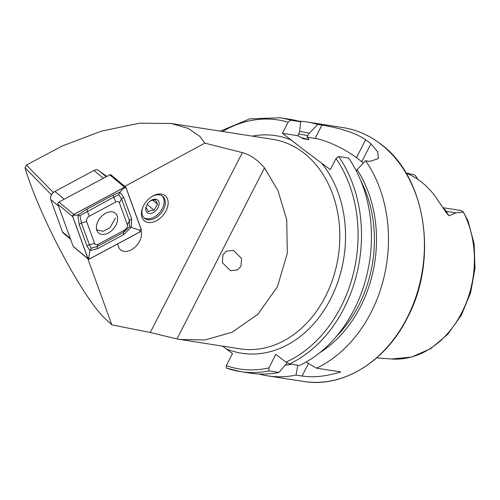 <?xml version="1.0" encoding="UTF-8"?>
<svg xmlns="http://www.w3.org/2000/svg" width="500" height="500" viewBox="0 0 500 500"><rect width="100%" height="100%" fill="white"/><g stroke="black" fill="none" stroke-linecap="round" stroke-linejoin="round"><path stroke-width="0.75" d="M106.144 176.75L98.606 170.431A6.119 4.069 129.9 0 0 94.031 170.463L54.906 191.438A6.119 4.069 129.9 0 0 54.544 191.644A6.119 4.069 129.9 0 0 50.987 195.894A6.119 4.069 129.9 0 0 50.763 199.537L62.55 231.988A6.119 4.069 129.9 0 0 63.412 233.244L70.606 239.269M50.987 195.894L51.2 195.35A4.894 3.256 -50.1 0 1 54.044 191.95L54.544 191.644M96.5 229.025L97.562 230.131L103.181 231.281L109.887 227.856L115.45 218.069M162.169 195.912A14.275 9.5 -50.1 0 1 163.094 206.812A14.275 9.5 -50.1 0 1 154.794 216.725A14.275 9.5 -50.1 0 1 150.9 218.444A14.275 9.5 -50.1 0 1 143.906 217.731M146.088 207.394L148.294 211.794L150.625 210.55L154.031 210.212L157.569 204.231L155.363 199.825L150.725 200.644M153.338 199.412A8.156 5.425 -50.1 0 1 159.081 204.506A8.156 5.425 -50.1 0 1 151.569 213.256A8.156 5.425 -50.1 0 1 146.375 206.062A8.156 5.425 -50.1 0 1 151.119 200.394A8.156 5.425 -50.1 0 1 153.338 199.412M152.55 200.025L157.569 204.231M147.156 204.45L154.031 210.212M108.356 232.994A12.95 8.619 129.9 0 0 116.831 223.069A12.95 8.619 129.9 0 0 115.306 213.206A12.95 8.619 129.9 0 0 105.625 213.269A12.95 8.619 129.9 0 0 97.15 223.2A12.95 8.619 129.9 0 0 98.681 233.062A12.95 8.619 129.9 0 0 108.356 232.994M119.4 202.831A4.075 2.712 129.9 0 0 115.781 202.013L89.394 216.156A4.075 2.712 129.9 0 0 86.631 221.556L94.581 243.438A4.075 2.712 129.9 0 0 98.206 244.256L124.588 230.113A4.075 2.712 129.9 0 0 127.35 224.713L119.4 202.831L121.519 198.9L118.688 194.713L113.737 197.144L115.781 202.013M126.006 187.556A1.631 1.087 129.9 0 0 125.775 187.225A1.631 1.087 129.9 0 0 124.556 187.231L73.787 214.444A1.631 1.087 129.9 0 0 72.688 216.606L87.981 258.706A1.631 1.087 129.9 0 0 88.206 259.044A1.631 1.087 129.9 0 0 89.425 259.037L140.194 231.819A1.631 1.087 129.9 0 0 141.3 229.662L126.006 187.556M125.775 187.225L110.956 174.812A1.631 1.087 129.9 0 0 109.738 174.825L58.969 202.037A1.631 1.087 129.9 0 0 57.869 204.194L73.162 246.3A1.631 1.087 129.9 0 0 73.388 246.631L88.206 259.044M72.75 216.556L88.044 258.663A1.55 1.031 129.9 0 0 89.419 258.975L140.188 231.756A1.55 1.031 129.9 0 0 141.231 229.706L125.938 187.606A1.55 1.031 129.9 0 0 124.562 187.294L73.8 214.506A1.55 1.031 129.9 0 0 72.75 216.556L73.8 214.506M118.688 194.713L119.825 192.162L123.756 197.294L131.706 219.181L131.244 227.094L123.831 234.556L97.45 248.7L89.938 250.569L87.131 246.375L79.181 224.494L77.831 215.056L87.05 209.112L113.438 194.969L119.825 192.162L124.562 187.294M113.438 194.969A2.856 1.1 61.8 0 0 113.737 197.144L79.956 215.644L77.831 215.056L73.45 215.263M79.956 215.644L81.412 222.894L89.362 244.775L91.306 248.212L97.15 246.525L123.531 232.381L129.462 226.8L139.506 230.15L141.231 229.706M91.306 248.212L89.938 250.569L88.744 257.362L89.419 258.975M129.462 226.8L129.469 220.781L127.35 224.713M222.913 254.8L222.35 262.631L230.531 270.725L237.562 269.906L240.981 266.306L241.544 258.475L233.363 250.381L226.331 251.2L222.913 254.8M117.519 243.975L118.6 246.95A14.275 9.5 129.9 0 0 120.606 249.875A14.275 9.5 129.9 0 0 139.631 241.156A14.275 9.5 129.9 0 0 141 231.081M142.812 207.269A14.275 9.5 129.9 0 0 144.456 218.256A14.275 9.5 129.9 0 0 163.481 209.531A14.275 9.5 129.9 0 0 162.781 196.369A14.275 9.5 129.9 0 0 151.681 196.681M143.519 205.75A16.312 10.856 129.9 0 0 142.625 207.744A16.312 10.856 129.9 0 0 148.381 222.519A16.312 10.856 129.9 0 0 166.056 210.825A16.312 10.856 129.9 0 0 165.819 196.3A16.312 10.856 129.9 0 0 152.113 196.412A16.312 10.856 129.9 0 0 143.519 205.75M443.081 207.712L459.575 210.287A11.513 9 98.9 0 1 462.887 211.719A11.513 9 98.9 0 1 463.363 212.106L456.019 212.838L448.919 215.8L445.956 212.256L438.519 201.238A94.725 74.075 98.9 0 0 420.581 181.356A94.725 74.075 98.9 0 0 406.062 173.094M356.344 171.025L357.062 169.625L365.631 160.731L369.794 161.381L378.312 158.625L377.819 151.931L370.944 143.812A128.456 100.45 -81.1 0 0 368.312 141.738A128.456 100.45 -81.1 0 0 365.625 139.775C354.237 131.5 332.506 126.681 321.919 125.075L317.756 124.425L309.188 133.312L306.962 137.144C308.481 138.344 309.125 139.188 308.894 139.669L303.1 138.744M365.631 160.731A128.456 100.45 98.9 0 1 316.556 368.162L306.081 362.062M259.025 374.025A128.456 100.45 98.9 0 0 267.475 375.825A128.456 100.45 98.9 0 0 295.988 375.1L302.05 376.044C313.438 377.731 326.356 376.369 340.806 371.944L316.556 368.162M290.781 120.213A128.456 100.45 98.9 0 0 280.113 117.781L290.056 119.331A128.456 100.45 98.9 0 1 300.719 121.762L290.781 120.213L288.144 122.188L282.45 133.319L305.881 151.394L330.319 169.625L336.019 158.494L338.656 156.519L348.594 158.069A128.456 100.45 98.9 0 1 299.519 365.5L289.575 363.95L286 362.144L275.812 354.419L268.906 367.912A126.006 98.537 98.9 0 1 226.275 365.725L226.506 368.106M463.431 212.2A92.894 72.644 98.9 0 1 462.631 310.988A92.894 72.644 98.9 0 1 391.431 358.994L411.519 357.094L430.744 348.644L447.731 334.331L461.331 315.225L470.637 292.688L475 268.312L474.125 243.819L468.05 220.925L463.363 212.106M51.444 194.8L25 167.806C39.675 217.138 83.912 299.919 106.081 319.519L111.844 324.856L150.287 332.494L176.975 338.944L180.194 339.5L205.037 339.963L232.131 332.231L257.869 314.269L277.494 286.65L287.325 253.269L286.712 219.725L277.956 190.575L264.506 167.894C257.631 159.794 250.244 154.7 242.338 152.613L204.838 143.131L199.806 136.356L188.181 128.381L171.144 123.469L272.638 139.312A106.025 82.912 98.9 0 1 303.15 152.487A106.025 82.912 98.9 0 1 333.35 277.344A106.025 82.912 98.9 0 1 239.938 348.825L180.194 339.5M25 167.806L26.406 165.062L62.225 145.975L101.5 131.119L139.481 123.206L171.144 123.469M87.819 258.719L111.844 324.856M124.763 186.375L204.838 143.131M26.406 165.062L53.281 192.494M106.725 176.438L99.331 171.044M124.663 186.112L122.944 184.85M417.594 179.225A11.513 9 -81.1 0 0 414.025 174.688L405.975 172.944M357.062 169.625A117.987 92.263 98.9 0 1 319.669 352.794M222.575 346.119L232.488 353.587L226.275 365.725M287.181 362.931L278.95 372.438L269.012 370.887L268.906 367.912M278.95 372.438A128.456 100.45 98.9 0 1 250.438 373.162L240.494 371.613A128.456 100.45 98.9 0 1 226.663 368.15M302.838 138.65A112.037 87.613 98.9 0 1 303.319 138.8L297.863 135.725L299.594 131.819L300.719 121.762M291.488 364.25A117.987 92.263 98.9 0 1 285.188 365.256M299.637 131.45A117.987 92.263 98.9 0 1 309.188 133.312M295.988 375.1L297.863 365.244M298.5 121.131A128.456 100.45 98.9 0 1 307.094 121.988A128.456 100.45 98.9 0 1 317.756 124.425M363.431 163.006A32.625 7.894 27.1 0 0 361.781 161.719L356.463 157.688A32.625 7.894 27.1 0 0 315.094 138.412L306.962 137.144M297.863 135.725L282.45 133.319M103.338 178.256L94.031 170.463M54.906 191.438L64.206 199.231M58.537 206.05L50.763 199.537M62.55 231.988L70.325 238.5M109.738 174.825L124.556 187.231M73.162 246.3L87.981 258.706M57.869 204.194L72.688 216.606M58.969 202.037L73.787 214.444M124.213 188.044L125.938 187.606M139.506 230.15L140.188 231.756M88.744 257.362L88.044 258.663M131.706 219.181A2.856 1.988 160 0 0 129.469 220.781L121.519 198.9L123.756 197.294M123.831 234.556A2.856 1.1 61.8 0 1 123.531 232.381L124.588 230.113M97.45 248.7L97.15 246.525L98.206 244.256M87.131 246.375A2.856 1.988 160 0 1 89.362 244.775L94.581 243.438M79.181 224.494L81.412 222.894L86.631 221.556M87.05 209.112L87.35 211.287L89.394 216.156M443.7 208.588A11.513 9 98.9 0 1 443.925 208.756A11.513 9 98.9 0 1 446.188 211.306L448.919 215.8M445.069 210.763A5.706 2.606 148.7 0 0 446.188 211.306L456.019 212.838M379.994 143.562A128.456 100.45 98.9 0 1 416.575 294.825A128.456 100.45 98.9 0 1 303.406 381.431C342.775 388.212 385.812 361.644 407.631 317.325C438.656 259.006 425.637 176.056 380.194 143.644C368.85 135.081 356.456 129.731 343.025 127.6A128.456 100.45 98.9 0 1 379.994 143.562M252.213 136.125A110.106 86.1 98.9 0 1 291.331 140.05M242.338 152.613L150.287 332.494M338.656 156.519A128.456 100.45 98.9 0 1 289.575 363.95M336.019 158.494A126.006 98.537 98.9 0 1 286 362.144M360.881 180.881A115.3 90.162 98.9 0 1 336.65 336.131M321.438 162.887A110.106 86.1 98.9 0 1 330.606 298.919A110.106 86.1 98.9 0 1 226.269 348.869M222.537 131.494A126.006 98.537 98.9 0 1 288.144 122.188M269.012 370.887A128.456 100.45 98.9 0 1 240.494 371.613L226.506 368.113M300.956 137.681A112.037 87.613 98.9 0 1 308.894 139.669M298.469 134.012A115.3 90.162 98.9 0 1 307.938 135.756M370.944 143.812L361.781 161.719M365.625 139.775L356.463 157.688M321.919 125.075L315.094 138.412M302.05 376.044L308.481 363.469M264.506 167.894L176.975 338.944M97.562 230.131L96.556 229.338M267.475 375.825L303.406 381.431M391.431 358.994L376.65 357.894M280.113 117.781L249.706 118.85L220.3 131.144M307.094 121.988L343.025 127.6"/></g></svg>
